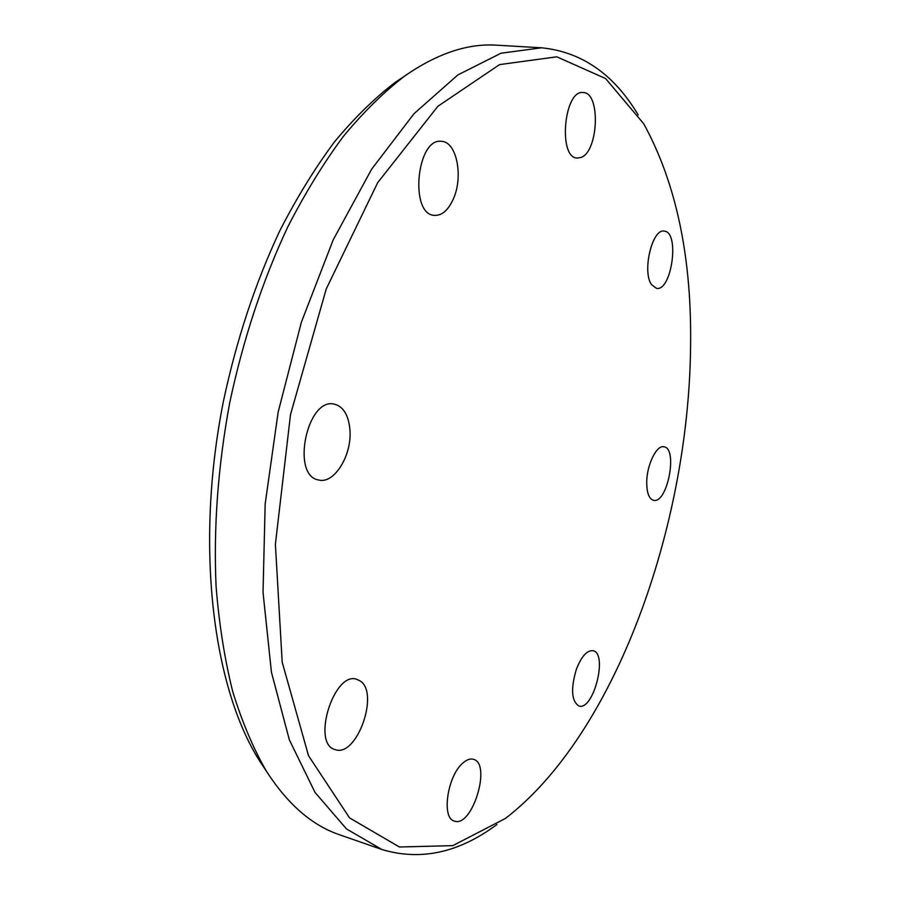 <?xml version="1.0" encoding="UTF-8"?>
<svg xmlns="http://www.w3.org/2000/svg" width="900" height="900" viewBox="0 0 900 900"><rect width="100%" height="100%" fill="white"/><g stroke="black" fill="none" stroke-linecap="round" stroke-linejoin="round"><path stroke-width="1.35" d="M453.51 198.574C448.391 210.127 442.024 215.73 434.396 215.381C409.185 214.65 416.655 137.036 441.731 141.368C456.683 141.862 463.444 176.411 453.51 198.574M349.931 429.795C352.192 454.928 334.316 484.312 318.757 480.015C290.565 476.055 307.091 396.63 334.519 404.19C343.463 406.665 348.604 415.204 349.931 429.795M359.921 680.805C379.957 692.471 356.749 757.924 335.194 749.61C311.074 744.086 334.103 670.444 356.918 679.376L359.921 680.805M463.05 762.885C466.819 759.6 470.261 758.396 473.377 759.296C491.906 763.459 472.174 828.191 454.365 821.081C441.113 818.37 447.48 775.451 463.05 762.885M576.337 669.364C581.479 656.325 587.048 650.104 593.066 650.711C608.197 653.344 593.438 711.191 578.88 705.982C571.477 701.134 570.634 688.928 576.337 669.364M646.717 483.007C646.492 465.491 656.539 444.634 663.964 446.794C678.24 448.29 667.294 504.281 653.512 500.31C649.159 498.971 646.898 493.211 646.717 483.007M651.42 284.512C641.97 271.294 652.365 228.161 664.245 231.12C679.995 231.817 671.749 291.69 656.449 288.36L651.42 284.512M580.871 157.489L577.249 158.062C557.831 158.197 563.929 89.37 583.234 92.531C600.919 92.486 598.511 151.987 580.871 157.489M690.548 348.952C688.207 527.974 614.992 734.22 505.451 818.426L452.812 845.64L399.431 847.001L349.549 817.886L308.543 755.764L282.195 662.186L275.389 544.241L290.509 414.551L326.228 288.968L377.696 182.621L437.884 106.279L499.556 64.609L556.785 56.812L605.576 78.536L643.77 123.829C676.575 183.825 692.168 258.874 690.548 348.952M638.212 114.941C613.969 74.25 581.749 51.874 541.564 47.801L501.007 53.212L457.886 74.914L414 113.692L371.61 169.222L333.225 239.816L301.354 322.267L278.156 412.088L265.174 503.944L263.025 592.324L271.44 672.232L289.316 739.766L315 792.394L346.522 828.967L381.904 849.499C420.581 861.131 458.921 852.806 496.912 824.501M381.904 849.499L339.548 834.761C312.109 825.502 287.707 804.285 266.355 771.109C253.249 748.35 242.044 721.867 232.74 691.639C224.696 659.464 219.15 624.442 216.09 586.586C213.424 527.501 217.98 466.121 229.77 402.457C243.281 339.131 262.575 280.688 287.674 227.126C305.01 193.331 323.539 163.114 343.294 136.463C363.465 112.117 383.974 91.946 404.798 75.949C437.231 53.471 467.887 43.223 496.789 45.191L541.564 47.801M266.108 770.726L259.684 761.051C212.67 687.229 194.737 545.197 223.436 401.197C236.588 339.548 255.42 282.634 279.956 230.445C296.899 197.494 315.045 167.996 334.406 141.964C354.184 118.147 374.31 98.392 394.774 82.676L404.415 76.207M259.684 761.051L266.355 771.109M394.774 82.676L404.798 75.949"/></g></svg>
